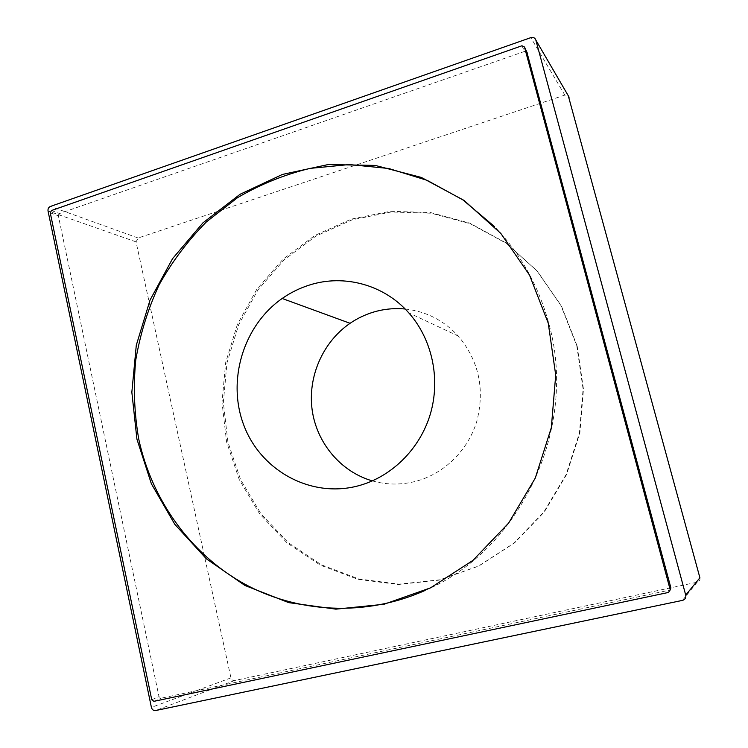 <?xml version="1.0" encoding="UTF-8"?>
<svg xmlns="http://www.w3.org/2000/svg" width="748" height="748" viewBox="0 0 748 748"><rect width="100%" height="100%" fill="white"/><g stroke="black" fill="none" stroke-linecap="round" stroke-linejoin="round"><path stroke-width="0.56" stroke-dasharray="3.74 2.81" d="M372.364 480.899C386.361 484.854 400.545 485.069 414.916 481.544C443.527 474.316 467.911 450.829 476.813 421.274C485.041 389.194 478.879 360.798 458.328 336.095C443.714 320.312 425.986 311.29 405.164 309.008M576.783 345.819L583.085 389.016L579.466 432.793L566.105 474.615L543.796 512.109L513.913 543.188L478.253 566.236L438.889 580.177L398.02 584.506L357.815 579.298L320.247 565.105L287.073 542.898L259.724 513.951L239.313 479.758L226.588 441.975L222.006 402.321L225.681 362.528L237.425 324.333L256.751 289.411L282.903 259.322L314.805 235.498L351.13 219.164L390.278 211.301L430.437 212.535L469.613 223.091L505.76 242.735L536.84 270.683L561.019 305.642L576.783 345.819M425.088 590.443C520.327 550.21 578.485 428.043 548.845 323.641C538.625 285.895 520.515 253.544 494.512 226.579M577.194 346.146L583.477 389.222L579.878 432.858L566.554 474.569L544.31 511.95L514.502 542.945L478.944 565.927L439.684 579.822L398.927 584.141L358.825 578.952L321.35 564.805L288.261 542.665L260.968 513.792L240.604 479.702L227.906 442.021L223.334 402.461L226.999 362.78L238.706 324.697L257.995 289.859L284.081 259.855L315.899 236.097L352.14 219.819L391.185 211.983L431.241 213.217L470.324 223.755L506.368 243.352L537.363 271.225L561.477 306.091L577.194 346.146M699.904 577.774C700.306 580.046 699.399 581.523 697.183 582.196L234.61 680.521C232.759 680.727 231.534 679.839 230.945 677.866L136.052 241.875L138.146 237.995L564.843 95.099L568.284 95.763M50.256 212.834L58.344 215.798L158.997 696.64L161.101 698.211L670.245 589.994M521.945 45.778L524.61 51.406L526.844 52.042M524.61 51.406L59.56 213.517L58.344 215.798M234.61 680.521L155.612 710.544M697.183 582.196L682.475 600.382M230.945 677.866L151.405 707.393M136.052 241.875L48.031 210.983M138.146 237.995L50.443 206.429M564.843 95.099L530.809 37.643M151.751 699.735L158.997 696.64M153.882 701.334L161.101 698.211M668.562 592.425L669.273 590.471M51.472 210.525L59.56 213.517M458.328 336.095L408.763 312.842"/><path stroke-width="1.12" d="M309.756 284.951C299.901 288.017 290.71 292.524 282.174 298.48C243.091 325.754 226.635 381.022 244.016 425.752C261.071 470.604 310.42 498.075 357.32 486.078C390.895 477.523 419.712 449.52 430.287 414.233C440.787 378.927 432.148 339.125 408.763 312.842C383.976 284.642 344.155 274.02 309.756 284.951M405.164 309.008C394.476 307.998 383.995 308.999 373.71 312.038C365.267 314.562 357.385 318.321 350.064 323.304C322.753 342.023 307.643 376.758 312.14 409.857C316.675 442.938 340.667 471.764 372.364 480.899M494.512 226.579L462.844 199.856L427.108 180.324L388.754 168.496L349.26 164.551L310.018 168.384C284.399 174.602 260.22 184.382 237.481 197.706L206.42 221.876C187.842 240.66 172.077 261.641 159.146 284.801C148.001 308.905 140.194 334.057 135.715 360.274C133.219 386.735 134.229 413.036 138.754 439.16C151.779 499.412 189.824 553.305 243.511 583.431C297.283 613.145 365.323 617.081 425.088 590.443M136.912 439.104L151.386 483.816L174.836 524.376L206.411 558.85L244.914 585.46L288.737 602.636L335.88 609.153L384.014 604.272L430.596 587.835L472.97 560.364L508.603 523.123L535.288 478.056L551.323 427.716L555.717 375.047L548.256 323.164L529.519 275.077L500.823 233.432L464.012 200.389L421.348 177.444L375.253 165.43L328.176 164.551L282.417 174.443L240.08 194.274L202.96 222.839L172.554 258.668L150.049 300.07L136.295 345.239L131.844 392.242L136.912 439.104M568.284 95.763L699.904 577.774L685.72 595.109L535.839 40.074C535.007 37.83 533.324 37.026 530.809 37.643L50.443 206.429C48.592 207.28 47.788 208.795 48.031 210.983L151.405 707.393C152.068 709.684 153.471 710.74 155.612 710.544L682.475 600.382C685.084 599.597 686.168 597.839 685.72 595.109M50.256 212.834L151.751 699.735L153.882 701.334L668.562 592.425L670.199 589.761L524.479 47.012L521.945 45.778L51.472 210.525L50.256 212.834M670.199 589.761L670.881 587.844L670.245 589.994M670.881 587.844L526.844 52.042M569.125 97.212L535.839 40.074M524.479 47.012L527.125 52.631M350.064 323.304L282.174 298.48"/></g></svg>
